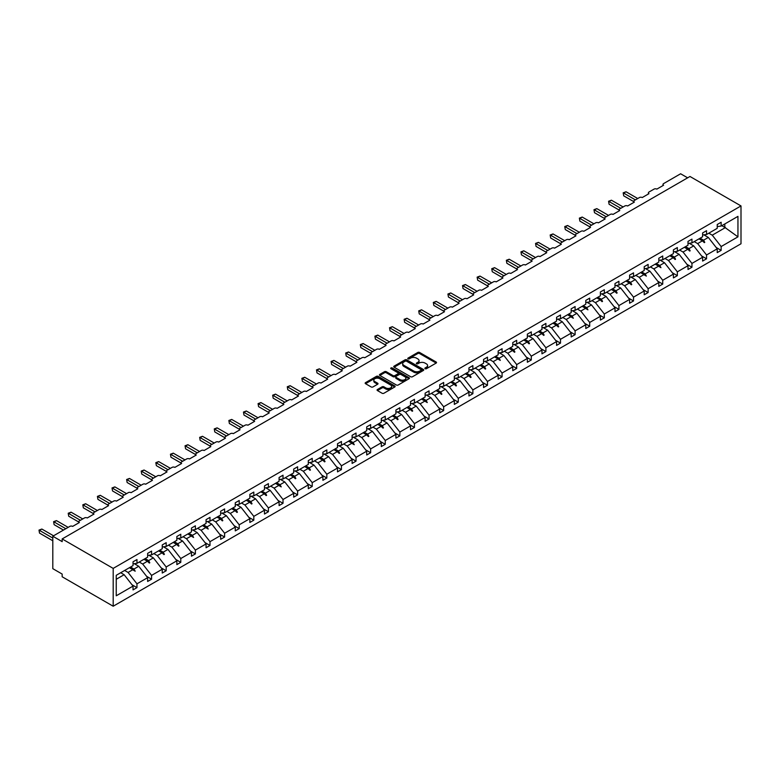 <?xml version="1.0" encoding="UTF-8"?>
<svg xmlns="http://www.w3.org/2000/svg" width="780" height="780" viewBox="0 0 780 780"><rect width="100%" height="100%" fill="white"/><g stroke="black" fill="none" stroke-linecap="round" stroke-linejoin="round"><path stroke-width="1.17" d="M425.11 368.716A0.907 0.526 0 0 0 426.397 368.716L436.156 363.08A1.297 0.751 0 0 0 436.537 362.554A1.297 0.751 0 0 0 436.156 362.017L419.62 352.472A1.297 0.751 0 0 0 417.778 352.472L408.018 358.108A0.907 0.526 0 0 0 409.305 358.849L410.563 358.118A4.163 2.398 0 0 1 416.452 358.118L417.827 358.917A4.163 2.398 0 0 1 419.045 360.613A4.163 2.398 0 0 1 417.827 362.31L416.559 363.041A0.907 0.526 0 0 0 417.846 363.782L419.113 363.061A4.163 2.398 0 0 1 424.993 363.061L426.377 363.851A4.163 2.398 0 0 1 427.596 365.547A4.163 2.398 0 0 1 426.377 367.244L425.11 367.975A0.907 0.526 0 0 0 425.11 368.716L425.11 367.975M377.442 389.503A1.297 0.751 0 0 0 377.062 390.029A1.297 0.751 0 0 0 377.442 390.565L382.083 393.247A1.297 0.751 0 0 0 383.916 393.247L394.758 386.987A1.297 0.751 0 0 0 395.138 386.451A1.297 0.751 0 0 0 394.758 385.924L378.222 376.369A1.297 0.751 0 0 0 376.379 376.369L365.537 382.629A1.297 0.751 0 0 0 365.157 383.165A1.297 0.751 0 0 0 365.537 383.692L371.144 386.929A1.297 0.751 0 0 0 372.986 386.929L377.627 384.248A1.297 0.751 0 0 0 378.007 383.721A1.297 0.751 0 0 0 377.627 383.194L374.848 381.586A3.481 2.009 0 0 1 373.825 380.162A3.481 2.009 0 0 1 375.97 378.31A3.481 2.009 0 0 1 379.762 378.748L390.653 385.037A3.481 2.009 0 0 1 391.667 386.451A3.481 2.009 0 0 1 389.522 388.303A3.481 2.009 0 0 1 385.729 387.875L383.916 386.822A1.297 0.751 0 0 0 382.083 386.822L377.442 389.503L377.442 390.565M741 205.93L113.188 568.396L113.188 606.226L741 243.769L741 205.93L689.978 176.475L62.166 538.931L62.166 541.642L52.806 536.231L69.849 526.393A1.989 1.15 180 0 1 72.657 526.393L79.394 522.502A1.989 1.15 0 0 1 78.819 521.693A1.989 1.15 0 0 1 79.394 520.884L84.454 517.959A1.989 1.15 180 0 1 87.263 517.959L94 514.069A1.989 1.15 0 0 1 93.415 513.26A1.989 1.15 0 0 1 94 512.45L99.06 509.535A1.989 1.15 180 0 1 101.868 509.535L108.605 505.645A1.989 1.15 0 0 1 108.02 504.826A1.989 1.15 0 0 1 108.605 504.017L113.656 501.101A1.989 1.15 180 0 1 116.473 501.101L123.211 497.211A1.989 1.15 0 0 1 122.626 496.402A1.989 1.15 0 0 1 123.211 495.583L128.261 492.668A1.989 1.15 180 0 1 131.069 492.668L137.816 488.777A1.989 1.15 0 0 1 137.231 487.968A1.989 1.15 0 0 1 137.816 487.159L142.867 484.234A1.989 1.15 180 0 1 145.675 484.234L152.422 480.344A1.989 1.15 0 0 1 151.837 479.534A1.989 1.15 0 0 1 152.422 478.725L157.472 475.8A1.989 1.15 180 0 1 160.28 475.8L167.027 471.91A1.989 1.15 0 0 1 166.442 471.101A1.989 1.15 0 0 1 167.027 470.291L172.078 467.376A1.989 1.15 180 0 1 174.886 467.376L181.623 463.486A1.989 1.15 0 0 1 181.048 462.667A1.989 1.15 0 0 1 181.623 461.857L186.683 458.942A1.989 1.15 180 0 1 189.491 458.942L196.228 455.052A1.989 1.15 0 0 1 195.653 454.243A1.989 1.15 0 0 1 196.228 453.424L201.289 450.508A1.989 1.15 180 0 1 204.097 450.508L210.834 446.618A1.989 1.15 0 0 1 210.259 445.809A1.989 1.15 0 0 1 210.834 445L215.894 442.075A1.989 1.15 180 0 1 218.702 442.075L225.439 438.185A1.989 1.15 0 0 1 224.864 437.375A1.989 1.15 0 0 1 225.439 436.566L230.5 433.641A1.989 1.15 180 0 1 233.308 433.641L240.045 429.751A1.989 1.15 0 0 1 239.46 428.941A1.989 1.15 0 0 1 240.045 428.132L245.105 425.217A1.989 1.15 180 0 1 247.913 425.217L254.65 421.327A1.989 1.15 0 0 1 254.065 420.508A1.989 1.15 0 0 1 254.65 419.698L259.701 416.783A1.989 1.15 180 0 1 262.519 416.783L269.256 412.893A1.989 1.15 0 0 1 268.671 412.084A1.989 1.15 0 0 1 269.256 411.265L274.306 408.349A1.989 1.15 180 0 1 277.115 408.349L283.861 404.459A1.989 1.15 0 0 1 283.276 403.65A1.989 1.15 0 0 1 283.861 402.841L288.912 399.916A1.989 1.15 180 0 1 291.72 399.916L298.467 396.026A1.989 1.15 0 0 1 297.882 395.216A1.989 1.15 0 0 1 298.467 394.407L303.517 391.482A1.989 1.15 180 0 1 306.325 391.482L313.072 387.592A1.989 1.15 0 0 1 312.488 386.782A1.989 1.15 0 0 1 313.072 385.973L318.123 383.058A1.989 1.15 180 0 1 320.931 383.058L327.668 379.158A1.989 1.15 0 0 1 327.093 378.349A1.989 1.15 0 0 1 327.668 377.54L332.728 374.624A1.989 1.15 180 0 1 335.536 374.624L342.274 370.734A1.989 1.15 0 0 1 341.698 369.925A1.989 1.15 0 0 1 342.274 369.106L347.334 366.19A1.989 1.15 180 0 1 350.142 366.19L356.879 362.3A1.989 1.15 0 0 1 356.304 361.491A1.989 1.15 0 0 1 356.879 360.682L361.94 357.757A1.989 1.15 180 0 1 364.748 357.757L371.485 353.866A1.989 1.15 0 0 1 370.909 353.057A1.989 1.15 0 0 1 371.485 352.248L376.545 349.323A1.989 1.15 180 0 1 379.353 349.323L386.09 345.433A1.989 1.15 0 0 1 385.505 344.623A1.989 1.15 0 0 1 386.09 343.814L391.151 340.899A1.989 1.15 180 0 1 393.959 340.899L400.696 336.999A1.989 1.15 0 0 1 400.111 336.19A1.989 1.15 0 0 1 400.696 335.38L405.746 332.465A1.989 1.15 180 0 1 408.564 332.465L415.301 328.575A1.989 1.15 0 0 1 414.716 327.756A1.989 1.15 0 0 1 415.301 326.947L420.352 324.031A1.989 1.15 180 0 1 423.16 324.031L429.907 320.141A1.989 1.15 0 0 1 429.322 319.332A1.989 1.15 0 0 1 429.907 318.523L434.957 315.598A1.989 1.15 180 0 1 437.765 315.598L444.512 311.707A1.989 1.15 0 0 1 443.927 310.898A1.989 1.15 0 0 1 444.512 310.089L449.563 307.164A1.989 1.15 180 0 1 452.371 307.164L459.118 303.274A1.989 1.15 0 0 1 458.533 302.465A1.989 1.15 0 0 1 459.118 301.655L464.168 298.74A1.989 1.15 180 0 1 466.976 298.74L473.714 294.84A1.989 1.15 0 0 1 473.138 294.031A1.989 1.15 0 0 1 473.714 293.221L478.774 290.306A1.989 1.15 180 0 1 481.582 290.306L488.319 286.416A1.989 1.15 0 0 1 487.744 285.597A1.989 1.15 0 0 1 488.319 284.788L493.379 281.873A1.989 1.15 180 0 1 496.187 281.873L502.925 277.982A1.989 1.15 0 0 1 502.349 277.173A1.989 1.15 0 0 1 502.925 276.364L507.985 273.439A1.989 1.15 180 0 1 510.793 273.439L517.53 269.548A1.989 1.15 0 0 1 516.955 268.739A1.989 1.15 0 0 1 517.53 267.93L522.59 265.005A1.989 1.15 180 0 1 525.398 265.005L532.135 261.115A1.989 1.15 0 0 1 531.55 260.305A1.989 1.15 0 0 1 532.135 259.496L537.196 256.581A1.989 1.15 180 0 1 540.004 256.581L546.741 252.681A1.989 1.15 0 0 1 546.156 251.872A1.989 1.15 0 0 1 546.741 251.062L551.801 248.147A1.989 1.15 180 0 1 554.609 248.147L561.346 244.257A1.989 1.15 0 0 1 560.761 243.438A1.989 1.15 0 0 1 561.346 242.629L566.397 239.714A1.989 1.15 180 0 1 569.205 239.714L575.952 235.823A1.989 1.15 0 0 1 575.367 235.014A1.989 1.15 0 0 1 575.952 234.195L581.002 231.28A1.989 1.15 180 0 1 583.81 231.28L590.558 227.389A1.989 1.15 0 0 1 589.972 226.58A1.989 1.15 0 0 1 590.558 225.771L595.608 222.846A1.989 1.15 180 0 1 598.416 222.846L605.163 218.956A1.989 1.15 0 0 1 604.578 218.147A1.989 1.15 0 0 1 605.163 217.337L610.213 214.422A1.989 1.15 180 0 1 613.021 214.422L619.768 210.522A1.989 1.15 0 0 1 619.183 209.713A1.989 1.15 0 0 1 619.768 208.903L624.819 205.988A1.989 1.15 180 0 1 627.627 205.988L634.364 202.098A1.989 1.15 0 0 1 633.789 201.279A1.989 1.15 0 0 1 634.364 200.47L639.425 197.554A1.989 1.15 180 0 1 642.233 197.554L648.97 193.664A1.989 1.15 0 0 1 648.394 192.855A1.989 1.15 0 0 1 648.97 192.036L654.03 189.121A1.989 1.15 180 0 1 656.838 189.121L663.575 185.23A1.989 1.15 0 0 1 663 184.421A1.989 1.15 0 0 1 663.575 183.612L680.618 173.774L687.638 177.82M113.188 568.396L62.166 538.931M410.66 376.74A1.297 0.751 0 0 0 412.493 376.74L423.345 370.481A1.297 0.751 0 0 0 423.725 369.954A1.297 0.751 0 0 0 423.345 369.418L406.799 359.873A1.297 0.751 0 0 0 404.966 359.873L394.115 366.132A1.297 0.751 0 0 0 393.734 366.668A1.297 0.751 0 0 0 394.115 367.195L410.66 376.74M391.316 368.921A0.907 0.526 0 0 1 392.233 369.047L392.233 367.965L409.052 377.676A1.297 0.751 0 0 1 409.432 378.202A1.297 0.751 0 0 1 409.052 378.729L398.209 384.998A1.297 0.751 0 0 1 396.367 384.998L379.831 375.443L379.831 374.38A1.297 0.751 0 0 0 379.45 374.917A1.297 0.751 0 0 0 379.831 375.443M379.831 374.38L384.472 371.699A1.297 0.751 0 0 1 386.305 371.699L393.013 375.58A1.297 0.751 0 0 0 394.856 375.58L397.936 373.796A1.297 0.751 0 0 0 398.317 373.269A1.297 0.751 0 0 0 397.936 372.743L390.946 368.706A0.907 0.526 0 0 1 392.233 367.965M116.239 579.277L124.147 574.714L133.039 586.092L116.239 595.793L116.239 575.308L133.039 565.607L133.039 561.795L136.968 559.533L136.968 563.335L133.039 563.833M131.995 584.766L136.968 587.633L136.968 583.82L147.644 577.658L138.752 566.29L134.238 563.677M124.634 570.463L128.076 572.452L136.968 583.82M136.968 563.335L147.644 557.173L147.644 553.371L151.573 551.099L151.573 554.911L147.644 555.399M146.601 576.332L151.573 579.199L151.573 575.396L162.25 569.234L153.358 557.856L148.844 555.253M139.24 562.029L142.681 564.018L151.573 575.396M151.573 554.911L162.25 548.75L162.25 544.937L166.179 542.666L166.179 546.478L162.25 546.965M161.207 567.899L166.179 570.775L166.179 566.962L176.855 560.8L167.963 549.422L163.449 546.819M153.845 553.595L157.287 555.584L166.179 566.962M166.179 546.478L176.855 540.316L176.855 536.504L180.784 534.232L180.784 538.044L176.855 538.532M175.812 559.465L180.784 562.341L180.784 558.529L191.461 552.367L182.569 540.989L178.054 538.385M168.451 545.161L171.893 547.15L180.784 558.529M180.784 538.044L191.461 531.882L191.461 528.07L195.39 525.798L195.39 529.61L191.461 530.098M190.418 551.041L195.39 553.907L195.39 550.095L206.066 543.933L197.165 532.555L192.66 529.951M183.056 536.737L186.498 538.717L195.39 550.095M195.39 529.61L206.066 523.448L206.066 519.636L209.995 517.374L209.995 521.176L206.066 521.674M205.023 542.607L209.995 545.474L209.995 541.661L220.662 535.499L211.77 524.131L207.256 521.518M197.662 528.304L201.103 530.283L209.995 541.661M209.995 521.176L220.662 515.014L220.662 511.212L224.601 508.94L224.601 512.752L220.662 513.24M219.628 534.173L224.601 537.04L224.601 533.237L235.268 527.075L226.375 515.697L221.861 513.084M212.267 519.87L215.709 521.859L224.601 533.237M224.601 512.752L235.268 506.591L235.268 502.778L239.207 500.507L239.207 504.319L235.268 504.806M234.234 525.74L239.207 528.616L239.207 524.803L249.873 518.642L240.981 507.263L236.467 504.66M226.873 511.436L230.305 513.425L239.207 524.803M239.207 504.319L249.873 498.157L249.873 494.344L253.812 492.073L253.812 495.885L249.873 496.373M248.839 517.306L253.812 520.182L253.812 516.37L264.478 510.208L255.586 498.829L251.072 496.226M241.468 503.002L244.91 504.992L253.812 516.37M253.812 495.885L264.478 489.723L264.478 485.911L268.408 483.639L268.408 487.451L264.478 487.939M263.445 508.882L268.408 511.748L268.408 507.936L279.084 501.774L270.192 490.396L265.678 487.793M256.074 494.578L259.516 496.558L268.408 507.936M268.408 487.451L279.084 481.289L279.084 477.477L283.013 475.205L283.013 479.017L279.084 479.515M278.041 500.448L283.013 503.315L283.013 499.502L293.69 493.34L284.798 481.962L280.283 479.359M270.68 486.145L274.121 488.124L283.013 499.502M283.013 479.017L293.69 472.856L293.69 469.053L297.619 466.781L297.619 470.594L293.69 471.081M292.646 492.014L297.619 494.881L297.619 491.078L308.295 484.916L299.403 473.538L294.889 470.925M285.285 477.711L288.727 479.7L297.619 491.078M297.619 470.594L308.295 464.431L308.295 460.619L312.224 458.348L312.224 462.16L308.295 462.647M307.252 483.581L312.224 486.457L312.224 482.644L322.901 476.482L314.008 465.104L309.494 462.501M299.89 469.277L303.332 471.266L312.224 482.644M312.224 462.16L322.901 455.998L322.901 452.185L326.83 449.914L326.83 453.726L322.901 454.214M321.857 475.147L326.83 478.023L326.83 474.211L337.506 468.049L328.614 456.671L324.1 454.067M314.496 460.844L317.938 462.832L326.83 474.211M326.83 453.726L337.506 447.564L337.506 443.752L341.435 441.48L341.435 445.292L337.506 445.78M336.463 466.723L341.435 469.589L341.435 465.777L352.111 459.615L343.21 448.237L338.705 445.633M329.101 452.41L332.543 454.399L341.435 465.777M341.435 445.292L352.111 439.13L352.111 435.318L356.041 433.046L356.041 436.858L352.111 437.356M351.068 458.289L356.041 461.156L356.041 457.343L366.707 451.181L357.815 439.803L353.301 437.2M343.707 443.986L347.149 445.965L356.041 457.343M356.041 436.858L366.707 430.697L366.707 426.884L370.646 424.622L370.646 428.425L366.707 428.922M365.674 449.855L370.646 452.722L370.646 448.919L381.313 442.757L372.421 431.379L367.906 428.766M358.312 435.552L361.754 437.541L370.646 448.919M370.646 428.425L381.313 422.273L381.313 418.46L385.252 416.188L385.252 420.001L381.313 420.488M380.279 441.421L385.252 444.298L385.252 440.485L395.918 434.323L387.026 422.945L382.512 420.342M372.918 427.118L376.35 429.107L385.252 440.485M385.252 420.001L395.918 413.839L395.918 410.026L399.857 407.755L399.857 411.567L395.918 412.055M394.885 432.988L399.857 435.864L399.857 432.052L410.524 425.89L401.632 414.511L397.118 411.908M387.523 418.685L390.956 420.673L399.857 432.052M399.857 411.567L410.524 405.405L410.524 401.593L414.453 399.321L414.453 403.133L410.524 403.621M409.49 424.564L414.453 427.43L414.453 423.618L425.129 417.456L416.237 406.078L411.723 403.474M402.119 410.251L405.561 412.24L414.453 423.618M414.453 403.133L425.129 396.971L425.129 393.159L429.058 390.887L429.058 394.7L425.129 395.197M424.086 416.13L429.058 418.997L429.058 415.184L439.735 409.022L430.843 397.644L426.328 395.041M416.725 401.827L420.166 403.806L429.058 415.184M429.058 394.7L439.735 388.537L439.735 384.725L443.664 382.463L443.664 386.266L439.735 386.763M438.691 407.696L443.664 410.563L443.664 406.76L454.34 400.598L445.448 389.22L440.934 386.607M431.33 393.393L434.772 395.382L443.664 406.76M443.664 386.266L454.34 380.104L454.34 376.301L458.269 374.029L458.269 377.842L454.34 378.329M453.297 399.262L458.269 402.139L458.269 398.327L468.946 392.165L460.054 380.786L455.54 378.183M445.936 384.959L449.377 386.948L458.269 398.327M458.269 377.842L468.946 371.68L468.946 367.868L472.875 365.596L472.875 369.408L468.946 369.895M467.902 390.829L472.875 393.705L472.875 389.893L483.551 383.731L474.659 372.352L470.145 369.749M460.541 376.526L463.983 378.514L472.875 389.893M472.875 369.408L483.551 363.246L483.551 359.434L487.481 357.162L487.481 360.974L483.551 361.462M482.508 382.405L487.481 385.271L487.481 381.459L498.157 375.297L489.255 363.919L484.75 361.315M475.147 368.092L478.589 370.081L487.481 381.459M487.481 360.974L498.157 354.812L498.157 351L502.086 348.728L502.086 352.54L498.157 353.028M497.113 373.971L502.086 376.837L502.086 373.025L512.762 366.863L503.86 355.485L499.346 352.882M489.752 359.668L493.194 361.647L502.086 373.025M502.086 352.54L512.762 346.378L512.762 342.566L516.692 340.304L516.692 344.107L512.762 344.604M511.719 365.537L516.692 368.404L516.692 364.601L527.358 358.439L518.466 347.061L513.952 344.448M504.358 351.234L507.8 353.223L516.692 364.601M516.692 344.107L527.358 337.945L527.358 334.142L531.297 331.87L531.297 335.683L527.358 336.17M526.325 357.103L531.297 359.98L531.297 356.168L541.963 350.005L533.072 338.627L528.557 336.024M518.963 342.8L522.395 344.789L531.297 356.168M531.297 335.683L541.963 329.521L541.963 325.709L545.902 323.437L545.902 327.249L541.963 327.736M540.93 348.67L545.902 351.546L545.902 347.734L556.569 341.572L547.677 330.194L543.163 327.59M533.569 334.366L537.001 336.356L545.902 347.734M545.902 327.249L556.569 321.087L556.569 317.275L560.498 315.003L560.498 318.815L556.569 319.303M555.535 340.246L560.498 343.112L560.498 339.3L571.175 333.138L562.283 321.76L557.768 319.156M548.164 325.933L551.606 327.922L560.498 339.3M560.498 318.815L571.175 312.653L571.175 308.841L575.104 306.569L575.104 310.381L571.175 310.869M570.131 331.812L575.104 334.678L575.104 330.866L585.78 324.704L576.888 313.326L572.374 310.723M562.77 317.509L566.212 319.488L575.104 330.866M575.104 310.381L585.78 304.219L585.78 300.407L589.709 298.145L589.709 301.948L585.78 302.445M584.737 323.378L589.709 326.245L589.709 322.433L600.385 316.28L591.493 304.902L586.979 302.289M577.375 309.075L580.817 311.064L589.709 322.433M589.709 301.948L600.385 295.786L600.385 291.983L604.315 289.712L604.315 293.524L600.385 294.011M599.342 314.944L604.315 317.821L604.315 314.008L614.991 307.846L606.099 296.468L601.585 293.865M591.981 300.641L595.423 302.63L604.315 314.008M604.315 293.524L614.991 287.362L614.991 283.549L618.92 281.278L618.92 285.09L614.991 285.577M613.948 306.511L618.92 309.387L618.92 305.575L629.596 299.413L620.704 288.035L616.19 285.431M606.587 292.207L610.028 294.197L618.92 305.575M618.92 285.09L629.596 278.928L629.596 275.116L633.526 272.844L633.526 276.656L629.596 277.144M628.553 298.087L633.526 300.953L633.526 297.141L644.202 290.979L635.3 279.601L630.796 276.998M621.192 283.774L624.634 285.763L633.526 297.141M633.526 276.656L644.202 270.494L644.202 266.682L648.131 264.41L648.131 268.223L644.202 268.71M643.159 289.653L648.131 292.519L648.131 288.707L658.808 282.545L649.906 271.167L645.392 268.564M635.798 275.35L639.239 277.329L648.131 288.707M648.131 268.223L658.808 262.06L658.808 258.248L662.737 255.986L662.737 259.789L658.808 260.286M657.764 281.219L662.737 284.086L662.737 280.273L673.403 274.111L664.511 262.743L659.997 260.13M650.403 266.916L653.845 268.905L662.737 280.273M662.737 259.789L673.403 253.627L673.403 249.824L677.342 247.553L677.342 251.365L673.403 251.852M672.37 272.785L677.342 275.652L677.342 271.849L688.009 265.688L679.117 254.309L674.602 251.706M665.008 258.482L668.45 260.471L677.342 271.849M677.342 251.365L688.009 245.203L688.009 241.391L691.948 239.119L691.948 242.931L688.009 243.418M686.975 264.352L691.948 267.228L691.948 263.416L702.614 257.254L693.722 245.875L689.208 243.272M679.614 250.048L683.046 252.037L691.948 263.416M691.948 242.931L702.614 236.769L702.614 232.957L706.543 230.685L706.543 234.497L702.614 234.985M701.581 255.918L706.543 258.794L706.543 254.982L717.22 248.82L717.22 252.632L721.149 250.36L721.149 246.548L737.948 236.857L724.805 227.389L724.805 223.957M694.21 241.615L697.651 243.604L706.543 254.982M706.543 234.497L717.22 228.335L717.22 224.523L721.149 222.251L721.149 226.064L717.22 226.551M716.186 247.494L721.149 250.36M708.815 233.191L712.257 235.17L721.149 246.548M52.806 536.231L52.806 568.659L62.166 574.07L62.166 576.771L113.188 606.226M124.147 574.714L120.705 572.734M136.968 587.633L133.039 589.904L133.039 586.092M151.573 579.199L147.644 581.471L147.644 577.658M166.179 570.775L162.25 573.037L162.25 569.234M180.784 562.341L176.855 564.613L176.855 560.8M195.39 553.907L191.461 556.179L191.461 552.367M209.995 545.474L206.066 547.745L206.066 543.933M224.601 537.04L220.662 539.312L220.662 535.499M239.207 528.616L235.268 530.878L235.268 527.075M253.812 520.182L249.873 522.454L249.873 518.642M268.408 511.748L264.478 514.02L264.478 510.208M283.013 503.315L279.084 505.586L279.084 501.774M297.619 494.881L293.69 497.152L293.69 493.34M312.224 486.457L308.295 488.719L308.295 484.916M326.83 478.023L322.901 480.295L322.901 476.482M341.435 469.589L337.506 471.861L337.506 468.049M356.041 461.156L352.111 463.427L352.111 459.615M370.646 452.722L366.707 454.994L366.707 451.181M385.252 444.298L381.313 446.56L381.313 442.757M399.857 435.864L395.918 438.136L395.918 434.323M414.453 427.43L410.524 429.702L410.524 425.89M429.058 418.997L425.129 421.268L425.129 417.456M443.664 410.563L439.735 412.834L439.735 409.022M458.269 402.139L454.34 404.401L454.34 400.598M472.875 393.705L468.946 395.977L468.946 392.165M487.481 385.271L483.551 387.543L483.551 383.731M502.086 376.837L498.157 379.109L498.157 375.297M516.692 368.404L512.762 370.675L512.762 366.863M531.297 359.98L527.358 362.242L527.358 358.439M545.902 351.546L541.963 353.818L541.963 350.005M560.498 343.112L556.569 345.384L556.569 341.572M575.104 334.678L571.175 336.95L571.175 333.138M589.709 326.245L585.78 328.517L585.78 324.704M604.315 317.821L600.385 320.083L600.385 316.28M618.92 309.387L614.991 311.659L614.991 307.846M633.526 300.953L629.596 303.225L629.596 299.413M648.131 292.519L644.202 294.791L644.202 290.979M662.737 284.086L658.808 286.357L658.808 282.545M677.342 275.652L673.403 277.924L673.403 274.111M691.948 267.228L688.009 269.5L688.009 265.688M706.543 258.794L702.614 261.066L702.614 257.254M721.149 226.064L737.948 216.372L737.948 236.857M130.553 567.05L133.984 569.029L138.752 566.29M128.076 572.452L132.844 569.702L135.184 571.204L133.984 569.029M129.402 567.713L132.844 569.702M145.148 558.617L148.59 560.606L153.358 557.856M142.681 564.018L147.44 561.268L149.321 563.043L149.789 562.77L148.59 560.606M144.007 559.279L147.44 561.268M159.754 550.183L163.195 552.172L167.963 549.422M157.287 555.584L162.045 552.835L163.927 554.609L164.395 554.336L163.195 552.172M158.603 550.846L162.045 552.835M174.359 541.749L177.801 543.738L182.569 540.989M171.893 547.15L176.65 544.401L178.532 546.175L179 545.902L177.801 543.738M173.209 542.412L176.65 544.401M188.965 533.325L192.406 535.304L197.165 532.555M186.498 538.717L191.256 535.967L193.606 537.478L192.406 535.304M187.814 533.988L191.256 535.967M203.57 524.891L207.012 526.87L211.77 524.131M201.103 530.283L205.861 527.543L208.211 529.045L207.012 526.87M202.42 525.554L205.861 527.543M218.176 516.457L221.618 518.447L226.375 515.697M215.709 521.859L220.467 519.109L222.349 520.884L222.817 520.611L221.618 518.447M217.025 517.12L220.467 519.109M232.781 508.024L236.223 510.013L240.981 507.263M230.305 513.425L235.072 510.676L236.954 512.45L237.422 512.177L236.223 510.013M231.631 508.687L235.072 510.676M247.387 499.59L250.828 501.579L255.586 498.829M244.91 504.992L249.678 502.242L251.56 504.017L252.028 503.743L250.828 501.579M246.236 500.253L249.678 502.242M261.992 491.156L265.434 493.145L270.192 490.396M259.516 496.558L264.284 493.808L266.165 495.583L266.633 495.31L265.434 493.145M260.842 491.829L264.284 493.808M276.598 482.732L280.03 484.712L284.798 481.962M274.121 488.124L278.889 485.374L281.229 486.886L280.03 484.712M275.447 483.395L278.889 485.374M291.194 474.298L294.635 476.287L299.403 473.538M288.727 479.7L293.485 476.95L295.366 478.725L295.834 478.452L294.635 476.287M290.053 474.962L293.485 476.95M305.799 465.865L309.241 467.854L314.008 465.104M303.332 471.266L308.09 468.517L309.972 470.291L310.44 470.018L309.241 467.854M304.648 466.528L308.09 468.517M320.404 457.431L323.846 459.42L328.614 456.671M317.938 462.832L322.696 460.083L324.577 461.857L325.046 461.584L323.846 459.42M319.254 458.094L322.696 460.083M335.01 448.997L338.452 450.986L343.21 448.237M332.543 454.399L337.301 451.649L339.183 453.424L339.651 453.151L338.452 450.986M333.86 449.67L337.301 451.649M349.615 440.573L353.057 442.552L357.815 439.803M347.149 445.965L351.907 443.215L354.256 444.727L353.057 442.552M348.465 441.236L351.907 443.215M364.221 432.139L367.663 434.128L372.421 431.379M361.754 437.541L366.512 434.791L368.394 436.566L368.862 436.293L367.663 434.128M363.07 432.802L366.512 434.791M378.827 423.706L382.268 425.695L387.026 422.945M376.35 429.107L381.118 426.358L383 428.132L383.468 427.859L382.268 425.695M377.676 424.369L381.118 426.358M393.432 415.272L396.874 417.261L401.632 414.511M390.956 420.673L395.723 417.924L397.605 419.698L398.073 419.425L396.874 417.261M392.281 415.935L395.723 417.924M408.037 406.838L411.479 408.827L416.237 406.078M405.561 412.24L410.329 409.49L412.21 411.265L412.678 410.992L411.479 408.827M406.887 407.511L410.329 409.49M422.643 398.414L426.075 400.394L430.843 397.644M420.166 403.806L424.934 401.056L427.274 402.568L426.075 400.394M421.493 399.077L424.934 401.056M437.239 389.981L440.68 391.969L445.448 389.22M434.772 395.382L439.53 392.632L441.412 394.407L441.88 394.134L440.68 391.969M436.098 390.644L439.53 392.632M451.844 381.547L455.286 383.536L460.054 380.786M449.377 386.948L454.135 384.199L456.017 385.973L456.485 385.7L455.286 383.536M450.694 382.21L454.135 384.199M466.45 373.113L469.892 375.102L474.659 372.352M463.983 378.514L468.741 375.765L470.623 377.54L471.091 377.267L469.892 375.102M465.299 373.776L468.741 375.765M481.055 364.679L484.497 366.668L489.255 363.919M478.589 370.081L483.346 367.331L485.228 369.106L485.696 368.833L484.497 366.668M479.905 365.342L483.346 367.331M495.661 356.255L499.102 358.235L503.86 355.485M493.194 361.647L497.952 358.898L500.302 360.409L499.102 358.235M494.51 356.918L497.952 358.898M510.266 347.822L513.708 349.81L518.466 347.061M507.8 353.223L512.558 350.473L514.439 352.248L514.907 351.975L513.708 349.81M509.116 348.485L512.558 350.473M524.872 339.388L528.313 341.377L533.072 338.627M522.395 344.789L527.163 342.04L529.045 343.814L529.513 343.541L528.313 341.377M523.721 340.051L527.163 342.04M539.477 330.954L542.919 332.943L547.677 330.194M537.001 336.356L541.768 333.606L543.65 335.38L544.118 335.107L542.919 332.943M538.327 331.617L541.768 333.606M554.083 322.52L557.524 324.509L562.283 321.76M551.606 327.922L556.374 325.172L558.256 326.947L558.724 326.674L557.524 324.509M552.932 323.183L556.374 325.172M568.688 314.096L572.12 316.075L576.888 313.326M566.212 319.488L570.98 316.738L573.319 318.25L572.12 316.075M567.538 314.759L570.98 316.738M583.284 305.662L586.726 307.651L591.493 304.902M580.817 311.064L585.575 308.315L587.925 309.816L586.726 307.651M582.143 306.325L585.575 308.315M597.889 297.229L601.331 299.218L606.099 296.468M595.423 302.63L600.181 299.881L602.062 301.655L602.53 301.382L601.331 299.218M596.739 297.892L600.181 299.881M612.495 288.795L615.937 290.784L620.704 288.035M610.028 294.197L614.786 291.447L616.668 293.221L617.136 292.948L615.937 290.784M611.344 289.458L614.786 291.447M627.1 280.361L630.542 282.35L635.3 279.601M624.634 285.763L629.392 283.013L631.274 284.788L631.742 284.515L630.542 282.35M625.95 281.024L629.392 283.013M641.706 271.937L645.148 273.916L649.906 271.167M639.239 277.329L643.997 274.579L646.347 276.091L645.148 273.916M640.556 272.6L643.997 274.579M656.312 263.503L659.753 265.483L664.511 262.743M653.845 268.905L658.603 266.156L660.952 267.657L659.753 265.483M655.161 264.166L658.603 266.156M670.917 255.07L674.359 257.059L679.117 254.309M668.45 260.471L673.208 257.722L675.09 259.496L675.558 259.223L674.359 257.059M669.767 255.733L673.208 257.722M685.523 246.636L688.964 248.625L693.722 245.875M683.046 252.037L687.814 249.288L689.695 251.062L690.163 250.79L688.964 248.625M684.372 247.299L687.814 249.288M700.128 238.202L703.57 240.191L708.328 237.442L703.813 234.839M697.651 243.604L702.419 240.854L704.301 242.629L704.769 242.356L703.57 240.191M698.977 238.865L702.419 240.854M708.328 237.442L717.22 248.82M712.257 235.17L725.458 227.555M721.832 225.673L724.805 227.389M702.819 241.234L704.769 242.356M688.213 249.668L690.163 250.79M673.608 258.102L675.558 259.223M659.002 266.526L660.952 267.657M644.397 274.96L646.347 276.091M629.792 283.394L631.742 284.515M615.196 291.827L617.136 292.948M600.59 300.261L602.53 301.382M585.985 308.685L587.925 309.816M571.379 317.119L573.319 318.25M556.774 325.552L558.724 326.674M542.168 333.986L544.118 335.107M527.563 342.42L529.513 343.541M512.957 350.854L514.907 351.975M498.352 359.278L500.302 360.409M483.746 367.712L485.696 368.833M469.151 376.145L471.091 377.267M454.545 384.579L456.485 385.7M439.94 393.013L441.88 394.134M425.334 401.437L427.274 402.568M410.728 409.87L412.678 410.992M396.123 418.304L398.073 419.425M381.517 426.738L383.468 427.859M366.912 435.172L368.862 436.293M352.306 443.596L354.256 444.727M337.701 452.029L339.651 453.151M323.105 460.463L325.046 461.584M308.5 468.897L310.44 470.018M293.894 477.331L295.834 478.452M279.289 485.755L281.229 486.886M264.683 494.188L266.633 495.31M250.078 502.622L252.028 503.743M235.472 511.056L237.422 512.177M220.867 519.49L222.817 520.611M206.261 527.914L208.211 529.045M191.656 536.347L193.606 537.478M177.05 544.781L179 545.902M162.454 553.215L164.395 554.336M147.849 561.649L149.789 562.77M133.243 570.073L135.184 571.204M425.47 368.852L426.377 368.326A4.163 2.398 0 0 0 427.596 366.629L427.596 365.547M419.045 360.613L419.045 361.696A4.163 2.398 0 0 1 417.827 363.392L416.93 363.919M436.156 362.017L436.156 363.08L419.62 353.555A1.297 0.751 0 0 0 417.778 353.555L408.379 358.976M423.345 369.418L423.345 370.481L406.799 360.955A1.297 0.751 0 0 0 404.966 360.955L394.134 367.204M421.044 370.325A0.907 0.526 0 0 0 421.044 369.584L406.526 361.198A0.907 0.526 0 0 0 405.239 361.198L403.904 361.969A4.163 2.398 0 0 0 402.685 363.665A4.163 2.398 0 0 0 403.904 365.362L413.829 371.095A4.163 2.398 0 0 0 419.708 371.095L421.044 370.325L421.044 371.407A0.907 0.526 0 0 0 421.307 371.036L421.307 369.954M402.685 363.665L402.685 364.748A4.163 2.398 0 0 0 403.904 366.444L403.904 365.362M421.044 371.407L419.708 372.177A4.163 2.398 0 0 1 413.829 372.177L403.904 366.444M379.85 375.453L384.472 372.781L384.472 371.699M398.317 373.269L398.317 374.351A1.297 0.751 0 0 1 397.936 374.878L394.856 376.662A1.297 0.751 0 0 1 393.013 376.662L386.305 372.781A1.297 0.751 0 0 0 384.472 372.781M392.233 369.047L409.032 378.739M399.974 379.597A3.481 2.009 0 0 0 403.767 380.035A3.481 2.009 0 0 0 405.912 378.173A3.481 2.009 0 0 0 404.898 376.76L401.056 374.546A1.297 0.751 0 0 0 399.223 374.546L396.142 376.321A1.297 0.751 0 0 0 395.762 376.847A1.297 0.751 0 0 0 396.142 377.383L399.974 379.597L399.974 380.679A3.481 2.009 0 0 0 403.767 381.108A3.481 2.009 0 0 0 405.912 379.255L405.912 378.173M395.762 376.847L395.762 377.93A1.297 0.751 0 0 0 396.142 378.466L396.142 377.383M399.974 380.679L396.142 378.466M391.667 386.451L391.667 387.533A3.481 2.009 0 0 1 389.522 389.386A3.481 2.009 0 0 1 385.729 388.957L383.916 387.904A1.297 0.751 0 0 0 382.083 387.904L377.462 390.575M373.825 380.162L373.825 381.244A3.481 2.009 0 0 0 374.848 382.668L374.848 381.586M377.627 383.194L377.627 384.248L374.848 382.668M394.748 386.997L378.222 377.452A1.297 0.751 0 0 0 376.379 377.452L365.557 383.702M623.181 192.826L623.698 195.829L623.181 192.826L626.038 191.773L623.698 193.118L635.398 199.875M623.698 195.829L633.789 201.649M626.038 191.773L637.738 198.53M608.575 201.259L609.092 204.253L608.575 201.259L611.432 200.207L609.092 201.552L620.792 208.309M609.092 204.253L619.183 210.083M611.432 200.207L623.132 206.963M593.97 209.693L594.487 212.686L593.97 209.693L596.827 208.63L594.487 209.986L606.187 216.743M594.487 212.686L604.578 218.517M596.827 208.63L608.527 215.387M579.365 218.117L579.881 221.12L579.365 218.117L582.221 217.064L579.881 218.419L591.581 225.176M579.881 221.12L589.972 226.941M582.221 217.064L593.921 223.821M564.759 226.551L565.276 229.554L564.759 226.551L567.616 225.498L565.276 226.853L576.976 233.61M565.276 229.554L575.367 235.375M567.616 225.498L579.316 232.255M550.163 234.985L550.67 237.988L550.163 234.985L553.01 233.932L550.67 235.277L562.37 242.034M550.67 237.988L560.761 243.809M553.01 233.932L564.72 240.689M535.558 243.418L536.065 246.412L535.558 243.418L538.405 242.365L536.065 243.711L547.774 250.468M536.065 246.412L546.156 252.242M538.405 242.365L550.115 249.122M520.952 251.852L521.459 254.845L520.952 251.852L523.809 250.79L521.459 252.145L533.169 258.901M521.459 254.845L531.55 260.676M523.809 250.79L535.509 257.546M506.347 260.276L506.863 263.279L506.347 260.276L509.203 259.223L506.863 260.578L518.563 267.335M506.863 263.279L516.955 269.11M509.203 259.223L520.904 265.98M491.741 268.71L492.258 271.713L491.741 268.71L494.598 267.657L492.258 269.012L503.958 275.769M492.258 271.713L502.349 277.534M494.598 267.657L506.298 274.414M477.136 277.144L477.652 280.147L477.136 277.144L479.993 276.091L477.652 277.436L489.352 284.193M477.652 280.147L487.744 285.968M479.993 276.091L491.692 282.848M462.53 285.577L463.047 288.571L462.53 285.577L465.387 284.524L463.047 285.87L474.747 292.627M463.047 288.571L473.138 294.401M465.387 284.524L477.087 291.281M447.925 294.011L448.441 297.005L447.925 294.011L450.781 292.948L448.441 294.304L460.142 301.06M448.441 297.005L458.533 302.835M450.781 292.948L462.481 299.705M433.319 302.435L433.836 305.438L433.319 302.435L436.176 301.382L433.836 302.738L445.536 309.494M433.836 305.438L443.927 311.269M436.176 301.382L447.876 308.139M418.714 310.869L419.231 313.872L418.714 310.869L421.57 309.816L419.231 311.171L430.93 317.928M419.231 313.872L429.322 319.693M421.57 309.816L433.27 316.573M404.118 319.303L404.625 322.306L404.118 319.303L406.965 318.25L404.625 319.595L416.325 326.352M404.625 322.306L414.716 328.127M406.965 318.25L418.675 325.006M389.512 327.736L390.019 330.73L389.512 327.736L392.36 326.683L390.019 328.029L401.729 334.786M390.019 330.73L400.111 336.56M392.36 326.683L404.069 333.44M374.907 336.17L375.414 339.163L374.907 336.17L377.764 335.107L375.414 336.463L387.124 343.219M375.414 339.163L385.505 344.994M377.764 335.107L389.464 341.864M360.302 344.594L360.818 347.597L360.302 344.594L363.158 343.541L360.818 344.897L372.518 351.653M360.818 347.597L370.909 353.428M363.158 343.541L374.858 350.298M345.696 353.028L346.213 356.031L345.696 353.028L348.553 351.975L346.213 353.33L357.913 360.087M346.213 356.031L356.304 361.852M348.553 351.975L360.253 358.732M331.09 361.462L331.607 364.465L331.09 361.462L333.947 360.409L331.607 361.754L343.307 368.511M331.607 364.465L341.698 370.285M333.947 360.409L345.647 367.165M316.485 369.895L317.002 372.889L316.485 369.895L319.342 368.843L317.002 370.188L328.702 376.945M317.002 372.889L327.093 378.719M319.342 368.843L331.042 375.599M301.88 378.329L302.396 381.322L301.88 378.329L304.736 377.267L302.396 378.622L314.096 385.378M302.396 381.322L312.488 387.153M304.736 377.267L316.436 384.023M287.274 386.753L287.791 389.756L287.274 386.753L290.131 385.7L287.791 387.055L299.491 393.812M287.791 389.756L297.882 395.587M290.131 385.7L301.831 392.457M272.668 395.187L273.185 398.19L272.668 395.187L275.525 394.134L273.185 395.489L284.885 402.246M273.185 398.19L283.276 404.011M275.525 394.134L287.225 400.891M258.073 403.621L258.58 406.624L258.073 403.621L260.92 402.568L258.58 403.913L270.28 410.67M258.58 406.624L268.671 412.444M260.92 402.568L272.63 409.325M243.467 412.055L243.974 415.048L243.467 412.055L246.314 411.002L243.974 412.347L255.684 419.104M243.974 415.048L254.065 420.878M246.314 411.002L258.024 417.758M228.862 420.488L229.369 423.481L228.862 420.488L231.718 419.435L229.369 420.781L241.078 427.537M229.369 423.481L239.46 429.312M231.718 419.435L243.418 426.182M214.256 428.912L214.773 431.915L214.256 428.912L217.113 427.859L214.773 429.215L226.473 435.971M214.773 431.915L224.864 437.746M217.113 427.859L228.813 434.616M199.651 437.346L200.168 440.349L199.651 437.346L202.507 436.293L200.168 437.648L211.868 444.405M200.168 440.349L210.259 446.17M202.507 436.293L214.207 443.05M185.045 445.78L185.562 448.783L185.045 445.78L187.902 444.727L185.562 446.082L197.262 452.829M185.562 448.783L195.653 454.603M187.902 444.727L199.602 451.483M170.44 454.214L170.957 457.216L170.44 454.214L173.297 453.16L170.957 454.506L182.656 461.263M170.957 457.216L181.048 463.037M173.297 453.16L184.996 459.917M155.834 462.647L156.351 465.64L155.834 462.647L158.691 461.594L156.351 462.94L168.051 469.697M156.351 465.64L166.442 471.471M158.691 461.594L170.391 468.341M141.229 471.071L141.745 474.074L141.229 471.071L144.085 470.018L141.745 471.373L153.445 478.13M141.745 474.074L151.837 479.905M144.085 470.018L155.785 476.775M126.623 479.505L127.14 482.508L126.623 479.505L129.48 478.452L127.14 479.807L138.84 486.564M127.14 482.508L137.231 488.329M129.48 478.452L141.18 485.209M112.028 487.939L112.534 490.942L112.028 487.939L114.874 486.886L112.534 488.241L124.234 494.988M112.534 490.942L122.626 496.762M114.874 486.886L126.584 493.642M97.422 496.373L97.929 499.375L97.422 496.373L100.269 495.319L97.929 496.665L109.639 503.422M97.929 499.375L108.02 505.196M100.269 495.319L111.979 502.076M82.816 504.806L83.323 507.8L82.816 504.806L85.673 503.753L83.323 505.099L95.033 511.856M83.323 507.8L93.415 513.63M85.673 503.753L97.373 510.5M68.211 513.24L68.728 516.233L68.211 513.24L71.068 512.177L68.728 513.533L80.428 520.289M68.728 516.233L78.819 522.064M71.068 512.177L82.768 518.934M53.605 521.664L54.122 524.667L53.605 521.664L56.462 520.611L54.122 521.966L65.822 528.723M54.122 524.667L63.482 530.068M56.462 520.611L68.162 527.368M39 530.098L39.517 533.101L39 530.098L41.857 529.045L39.517 530.4L52.806 538.073M39.517 533.101L52.806 540.774M41.857 529.045L53.557 535.801M426.377 368.326L426.377 367.244M416.559 363.782L416.559 363.041M417.827 363.392L417.827 362.31M408.018 358.849L408.018 358.108M417.778 353.555L417.778 352.472M419.62 353.555L419.62 352.472M394.115 367.195L394.115 366.132M404.966 360.955L404.966 359.873M406.799 360.955L406.799 359.873M413.829 372.177L413.829 371.095M419.708 372.177L419.708 371.095M386.305 372.781L386.305 371.699M393.013 376.662L393.013 375.58M394.856 376.662L394.856 375.58M397.936 374.878L397.936 373.796M409.052 378.729L409.052 377.676M382.083 387.904L382.083 386.822M383.916 387.904L383.916 386.822M385.729 388.957L385.729 387.875M365.537 383.692L365.537 382.629M376.379 377.452L376.379 376.369M378.222 377.452L378.222 376.369M394.758 386.987L394.758 385.924M663 185.562L663 184.421M648.394 193.996L648.394 192.855M633.789 202.429L633.789 201.279M619.183 210.863L619.183 209.713M604.578 219.297L604.578 218.147M589.972 227.721L589.972 226.58M575.367 236.155L575.367 235.014M560.761 244.589L560.761 243.438M546.156 253.022L546.156 251.872M531.55 261.456L531.55 260.305M516.955 269.88L516.955 268.739M502.349 278.314L502.349 277.173M487.744 286.748L487.744 285.597M473.138 295.181L473.138 294.031M458.533 303.615L458.533 302.465M443.927 312.039L443.927 310.898M429.322 320.473L429.322 319.332M414.716 328.906L414.716 327.756M400.111 337.34L400.111 336.19M385.505 345.774L385.505 344.623M370.909 354.208L370.909 353.057M356.304 362.632L356.304 361.491M341.698 371.065L341.698 369.925M327.093 379.499L327.093 378.349M312.488 387.933L312.488 386.782M297.882 396.367L297.882 395.216M283.276 404.791L283.276 403.65M268.671 413.224L268.671 412.084M254.065 421.658L254.065 420.508M239.46 430.092L239.46 428.941M224.864 438.526L224.864 437.375M210.259 446.95L210.259 445.809M195.653 455.383L195.653 454.243M181.048 463.817L181.048 462.667M166.442 472.251L166.442 471.101M151.837 480.685L151.837 479.534M137.231 489.109L137.231 487.968M122.626 497.543L122.626 496.402M108.02 505.976L108.02 504.826M93.415 514.41L93.415 513.26M78.819 522.844L78.819 521.693"/></g></svg>

